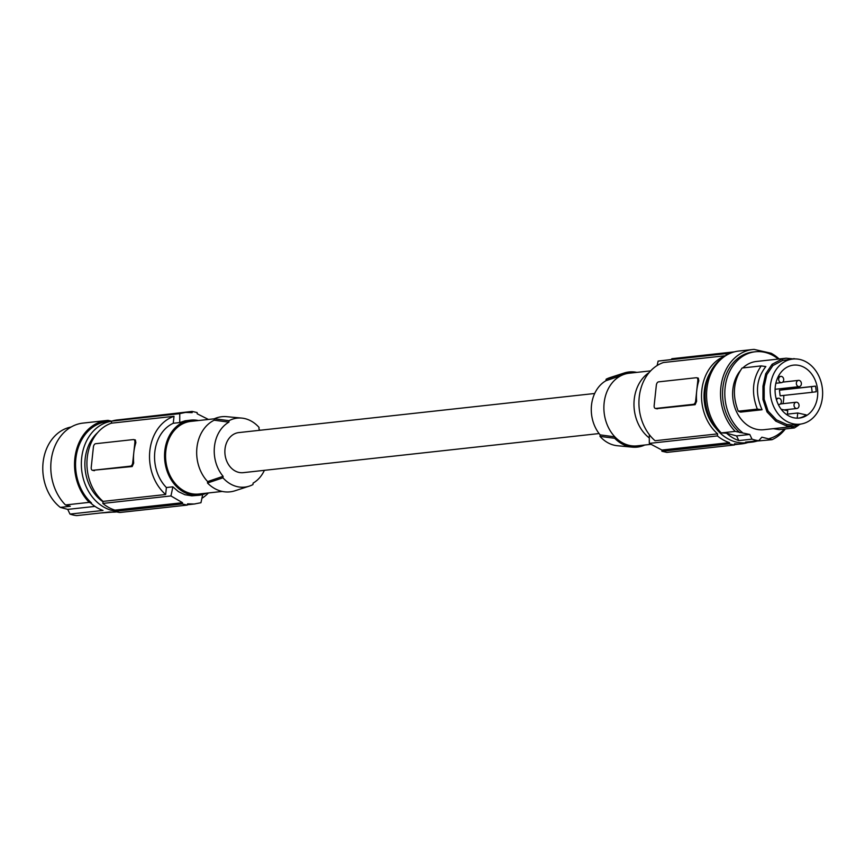 <?xml version="1.0" encoding="UTF-8"?>
<svg xmlns="http://www.w3.org/2000/svg" width="865" height="865" viewBox="0 0 865 865"><rect width="100%" height="100%" fill="white"/><g stroke="black" fill="none" stroke-linecap="round" stroke-linejoin="round"><path stroke-width="1.3" d="M715.863 428.251A40.936 32.686 -96.3 0 1 709.83 373.323M758.043 440.75A45.348 36.2 -96.3 0 1 751.88 442.123L746.344 442.729A45.348 36.2 -96.3 0 1 736.634 442.166A45.348 36.2 -96.3 0 1 705.721 404.031A45.348 36.2 -96.3 0 1 723.562 357.18M751.88 442.123A45.348 36.2 -96.3 0 1 745.565 442.123L758.756 440.674A45.348 36.2 -96.3 0 1 755.361 440.112A45.348 36.2 -96.3 0 1 752.009 439.15L749.771 434.457L735.218 431.386A46.613 37.206 83.7 0 1 721.756 381.8A46.613 37.206 83.7 0 1 752.766 349.514A46.613 37.206 83.7 0 1 754.064 349.395L771.158 353.255A46.613 37.206 83.7 0 1 779.127 358.964M757.102 441.053L772.013 439.69L761.87 437.193L758.756 440.674M772.013 439.69A46.613 37.206 83.7 0 0 785.366 428.932M778.327 359.062A44.093 35.195 83.7 0 0 755.307 351.763L753.047 352.012A44.093 35.195 83.7 0 0 723.216 385.163A44.093 35.195 83.7 0 0 740.051 432.695M769.407 438.555A44.093 35.195 83.7 0 0 784.35 429.051M755.307 351.763A44.093 35.195 83.7 0 0 725.476 384.914A44.093 35.195 83.7 0 0 742.311 432.446M799.974 424.164A32.751 26.145 83.7 0 0 812.365 418.487A32.751 26.145 83.7 0 0 820.615 380.514A32.751 26.145 83.7 0 0 792.827 359.051A32.751 26.145 83.7 0 0 780.435 364.716A32.751 26.145 83.7 0 0 772.186 402.69A32.751 26.145 83.7 0 0 799.974 424.164L791.767 424.985L786.75 424.445L786.62 425.98L793.659 426.445L763.871 429.71A34.33 27.41 -96.3 0 1 749.587 426.553A34.33 27.41 -96.3 0 1 740.18 370.804M742.83 367.928A34.33 27.41 -96.3 0 1 756.367 361.473L786.166 358.196L782.425 358.878L772.11 364.262L765.72 373.777L762.962 386.136L762.962 399.576L767.017 411.913L775.775 421.136L786.62 425.98M800.795 424.055L793.659 426.445M792.827 359.051L782.749 360.413L772.91 365.549L766.812 374.632L764.184 386.417L764.184 399.241L768.055 411.016L776.402 419.817L786.75 424.445M768.055 411.016L767.017 411.913M764.184 386.417L762.962 386.136M772.91 365.549L772.11 364.262M793.778 358.964L786.166 358.196M793.821 358.586L795.13 358.921M779.473 406.712A26.631 21.257 83.7 0 0 799.065 418.098A26.631 21.257 83.7 0 0 816.084 403.047A26.631 21.257 83.7 0 0 813.327 376.502A26.631 21.257 83.7 0 0 793.248 365.171A26.631 21.257 83.7 0 0 779.473 406.712M732.752 352.358A45.986 36.708 83.7 0 0 731.801 352.444A45.986 36.708 83.7 0 0 726.222 353.623L726.016 355.504M725.476 355.839A44.093 35.195 83.7 0 0 701.774 390.591A44.093 35.195 83.7 0 0 717.636 433.873L655.054 440.739A44.093 35.195 83.7 0 1 639.224 397.121A44.093 35.195 83.7 0 1 663.412 362.532L725.713 355.688M747.447 442.61L747.436 442.685A45.986 36.708 83.7 0 1 741.846 443.853A45.986 36.708 83.7 0 1 734.515 443.745L734.385 444.988A47.24 37.714 83.7 0 1 729.379 443.853L729.509 442.621A45.986 36.708 -96.3 0 1 717.42 435.917L717.636 433.873M649.334 434.663A220.456 128.02 -77.3 0 0 649.323 443.388L717.42 435.917M729.509 442.621L661.898 450.049A220.456 128.02 -77.3 0 0 661.92 451.271L666.926 452.395L734.385 444.988M661.898 450.049L649.323 443.388M729.379 443.853L661.92 451.271M696.617 377.746L698.293 378.124L698.801 380.827A44.093 35.195 83.7 0 0 696.725 390.807A44.093 35.195 83.7 0 0 696.617 401.23L695.633 401.014A3.146 1.827 -77.3 0 1 693.416 404.312L655.713 408.453A3.146 1.827 102.7 0 1 655.346 408.431A3.146 1.827 102.7 0 1 654.156 405.566L656.34 385.163A3.146 1.827 -77.3 0 1 658.557 381.865L696.26 377.724A3.146 1.827 102.7 0 1 696.617 377.746A3.146 1.827 102.7 0 1 697.817 380.611L695.633 401.014M656.643 408.658L695.114 404.69L696.617 401.23M657.162 365.517A220.456 128.02 102.7 0 1 658.114 361.094L731.801 352.444M726.222 353.623L658.114 361.094M649.301 437.971A37.79 30.167 -96.3 0 1 645.831 375.107A37.79 30.167 -96.3 0 1 649.161 372.545M671.737 359.04A220.456 128.02 102.7 0 1 671.813 358.726L734.493 351.839M650.642 444.372L637.127 445.853A36.535 29.161 -96.3 0 1 629.309 445.399A36.535 29.161 -96.3 0 1 614.853 436.847L614.701 438.285A37.79 30.167 83.7 0 0 632.326 447.14A37.79 30.167 83.7 0 0 644.706 445.053L644.717 445.021M600.159 434.89A33.443 26.696 83.7 0 1 605.943 380.73L621.416 375.464A36.535 29.161 83.7 0 0 614.853 436.847L600.159 434.89L599.996 436.382A34.697 27.702 83.7 0 0 617.318 445.724L632.326 447.14M614.701 438.285L599.996 436.382M605.943 380.73L606.106 379.248L621.567 374.026L621.416 375.464A36.535 29.161 -96.3 0 1 629.147 373.226L650.653 370.869M636.824 372.382A37.79 30.167 83.7 0 0 624.184 373.01L609.836 377.659A34.697 27.702 83.7 0 0 606.106 379.248M624.184 373.01A37.79 30.167 83.7 0 0 621.567 374.026M599.088 433.56L243.216 472.658A20.155 16.089 -96.3 0 1 225.008 449.011A20.155 16.089 -96.3 0 1 238.805 432.587L594.688 393.489M229.052 420.671L228.901 422.152A33.443 26.696 -96.3 0 0 223.105 476.312L222.954 477.804L207.492 483.016L207.643 481.589A36.535 29.161 -96.3 0 1 214.206 420.206L214.358 418.768L229.052 420.671A34.697 27.702 -96.3 0 1 241.757 418.098A34.697 27.702 -96.3 0 1 259.067 427.44L258.905 428.932A33.443 26.696 -96.3 0 1 259.987 430.262M264.387 470.333A33.443 26.696 -96.3 0 1 253.121 483.092L252.958 484.573A34.697 27.702 -96.3 0 1 249.228 486.162A34.697 27.702 -96.3 0 1 222.954 477.804M249.228 486.162L234.88 490.812A37.79 30.167 -96.3 0 1 207.492 483.016M214.347 418.801L190.83 421.385A36.535 29.161 83.7 0 0 165.561 456.006A36.535 29.161 83.7 0 0 190.992 493.558A36.535 29.161 83.7 0 0 198.809 494.012L222.24 491.439M198.507 420.541A37.79 30.167 83.7 0 0 190.7 420.131A37.79 30.167 83.7 0 0 170.794 479.134A37.79 30.167 83.7 0 0 198.95 495.267A37.79 30.167 83.7 0 0 206.486 493.169M173.26 423.277L179.715 422.574A220.456 128.02 -77.3 0 0 179.736 413.654L111.628 421.136L111.412 423.18L174.006 416.303L173.26 423.277A37.79 30.167 83.7 0 0 160.804 480.237A37.79 30.167 83.7 0 0 166.394 487.536L172.849 486.822A220.456 128.02 102.7 0 1 170.935 495.948L102.838 503.43L103.054 501.386L165.648 494.51L166.394 487.536M198.95 495.267L191.825 495.84L184.894 494.715L178.439 491.644L172.849 486.822M208.411 492.953A44.093 35.195 -96.3 0 1 201.902 498.305M202.669 494.553A220.456 128.02 102.7 0 1 200.95 502.727L194.247 504.003L187.554 503.841A220.456 128.02 102.7 0 1 187.251 505.095L182.256 503.96A220.456 128.02 102.7 0 0 182.547 502.706L170.935 495.948M187.251 505.095L119.792 512.502A47.24 37.714 -96.3 0 1 114.796 511.377L114.926 510.134L182.547 502.706M114.796 511.377L182.256 503.96M135.87 442.675L135.362 439.961L133.686 439.582A3.146 1.827 102.7 0 1 134.886 442.447L135.87 442.675A44.093 35.195 83.7 0 0 133.794 452.654A44.093 35.195 83.7 0 0 133.686 463.078L132.183 466.538L130.485 466.149A3.146 1.827 -77.3 0 0 132.702 462.851L134.886 442.447M130.485 466.149L92.782 470.3L132.183 466.538M94.469 470.679L93.712 470.506M174.006 416.303A44.093 35.195 83.7 0 0 149.818 450.892A44.093 35.195 83.7 0 0 165.648 494.51M111.412 423.18A44.093 35.195 83.7 0 0 87.224 457.769A44.093 35.195 83.7 0 0 103.054 501.386M133.686 439.582A3.146 1.827 102.7 0 0 133.329 439.571L95.626 443.713A3.146 1.827 -77.3 0 0 93.409 447.01L91.225 467.414A3.146 1.827 102.7 0 0 92.414 470.279L94.09 470.657M114.926 510.134A45.986 36.708 -96.3 0 1 102.838 503.43M116.699 511.907L116.072 511.972A45.348 36.2 83.7 0 1 109.758 511.972L76.725 515.605A45.348 36.2 83.7 0 1 73.33 515.043A45.348 36.2 83.7 0 1 69.978 514.08L103.011 510.447A45.348 36.2 83.7 0 1 90.728 503.052L89.225 502.36A46.613 37.206 -96.3 0 1 75.763 452.773A46.613 37.206 -96.3 0 1 106.784 420.476A46.613 37.206 -96.3 0 1 108.082 420.368L111.628 421.168A45.986 36.708 -96.3 0 1 117.218 419.968L185.802 412.443L192.171 412.648A220.456 128.02 -77.3 0 0 192.138 411.426L197.144 412.562A220.456 128.02 -77.3 0 1 197.177 413.784L208.422 419.449M124.647 419.147L192.138 411.426M179.736 413.654L185.034 412.519M190.7 420.131L185.088 420.812L179.715 422.574M97.604 432.673A40.936 32.686 83.7 0 0 103.011 501.776M111.617 421.233A45.348 36.2 83.7 0 0 81.353 464.764A45.348 36.2 83.7 0 0 112.926 510.685A45.348 36.2 83.7 0 0 114.829 511.053M91.485 502.965A45.348 36.2 -96.3 0 1 76.498 454.352A45.348 36.2 -96.3 0 1 106.914 421.731L111.628 421.212M100.643 512.977L112.558 512.145M69.978 514.08L67.74 509.388L60.28 507.377A44.093 35.195 -96.3 0 1 43.25 461.164A44.093 35.195 -96.3 0 1 71.125 427.018M214.358 418.768A37.79 30.167 -96.3 0 1 226.738 416.681L241.757 418.098M89.225 502.36L65.481 504.965A46.613 37.206 -96.3 0 1 52.008 455.379A46.613 37.206 -96.3 0 1 83.029 423.093L106.784 420.476M65.481 504.965L70.303 506.274L60.28 507.377M67.74 509.388L94.977 506.393M223.105 476.312L207.643 481.589M214.206 420.206L228.901 422.152M752.009 439.15L738.818 440.599A45.348 36.2 -96.3 0 1 726.535 433.203L721.269 432.922L735.218 431.386M761.211 365.906L765.839 366.565C756.14 379.054 754.875 393.456 762.054 409.75L740.57 412.118L738.245 411.199C732.06 395.11 733.347 380.719 742.116 368.003L761.211 365.906C752.442 378.621 751.144 393.013 757.329 409.102L738.245 411.199M797.195 418.173L797.746 412.994L806.245 414.908A26.61 21.236 83.7 0 1 798.309 418.152M738.818 440.599L736.569 435.906L726.535 433.203M782.976 403.685A26.145 20.868 83.7 0 0 783.766 395.413M815.468 386.136L811.478 386.666L812.192 392.299L816.182 391.759A26.61 21.236 83.7 0 0 815.468 386.136L783.052 389.704A26.145 20.868 83.7 0 0 782.749 388.439M787.28 415.038L787.745 410.734L781.171 409.253M783.052 389.704L779.43 390.191L780.144 395.813L812.192 392.299M811.478 386.666L779.43 390.191M778.219 404.366A3.146 2.519 83.7 0 0 778.522 404.463A3.146 2.519 83.7 0 0 779.192 404.496A3.146 2.519 83.7 0 0 781.376 401.511A3.146 2.519 83.7 0 0 779.181 398.278A3.146 2.519 83.7 0 0 778.5 398.235A3.146 2.519 83.7 0 0 776.521 400.008M796.2 408.453A3.146 2.519 83.7 0 0 796.881 408.496A3.146 2.519 83.7 0 0 799.055 405.512A3.146 2.519 83.7 0 0 796.86 402.268A3.146 2.519 83.7 0 0 796.189 402.225A3.146 2.519 83.7 0 0 794.016 405.209A3.146 2.519 83.7 0 0 796.2 408.453M798.536 386.59A3.146 2.519 83.7 0 0 799.217 386.633A3.146 2.519 83.7 0 0 801.39 383.649A3.146 2.519 83.7 0 0 799.195 380.405A3.146 2.519 83.7 0 0 798.525 380.373A3.146 2.519 83.7 0 0 796.351 383.357A3.146 2.519 83.7 0 0 798.536 386.59M780.857 382.6A3.146 2.519 83.7 0 0 781.528 382.644A3.146 2.519 83.7 0 0 783.712 379.659A3.146 2.519 83.7 0 0 781.517 376.416A3.146 2.519 83.7 0 0 780.836 376.383A3.146 2.519 83.7 0 0 778.662 379.367A3.146 2.519 83.7 0 0 780.857 382.6M787.377 414.13L797.746 412.994M798.784 425.061L794.459 427.937L779.138 429.624L773.321 428.672M789.799 426.521L794.459 427.937M757.329 409.102L762.054 409.75M752.766 349.514L738.818 351.039A46.613 37.206 83.7 0 0 707.797 383.336A46.613 37.206 83.7 0 0 721.269 432.922M749.771 434.457L736.569 435.906M796.362 424.564L796.633 425.85M776.402 419.817L775.775 421.136M764.184 399.241L762.962 399.576M766.812 374.632L765.72 373.777M782.749 360.413L782.425 358.878M657.4 408.831L655.713 408.453M695.114 404.69L693.416 404.312M698.801 380.827L697.817 380.611M133.686 463.078L132.702 462.851M741.846 443.853L734.417 444.675M655.346 408.431L657.022 408.81M187.327 504.782L195.068 503.927M778.327 404.593L779.192 404.496M784.036 409.902L796.881 408.496M775.083 389.282L799.217 386.633M775.84 383.26L781.528 382.644M778.186 376.675L780.836 376.383M780.371 403.966L796.189 402.225M782.706 382.114L798.525 380.373M776.1 398.506L778.5 398.235"/></g></svg>
